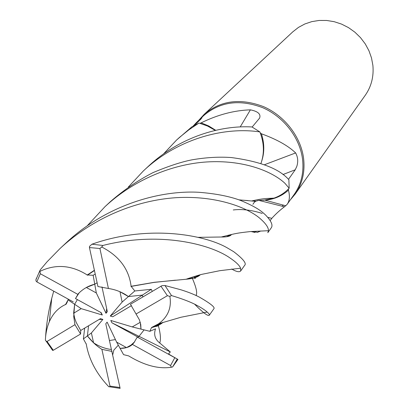 <?xml version="1.0" encoding="UTF-8"?>
<svg xmlns="http://www.w3.org/2000/svg" width="409" height="409" viewBox="0 0 409 409"><rect width="100%" height="100%" fill="white"/><g stroke="black" fill="none" stroke-linecap="round" stroke-linejoin="round"><path stroke-width="0.61" d="M254.091 231.407L257.276 232.389L260.743 230.998M253.033 204.086L254.127 202.573M263.043 200.364L274.066 198.109L266.208 200.032L257.961 200.425L266.208 200.032L274.05 198.109C279.95 196.008 284.981 192.7 289.148 188.201L288.524 188.861L288.442 190.139C290.042 196.202 289.592 200.962 287.092 204.423L284.403 206.801C279.848 210.226 275.651 214.071 271.821 218.34L270.17 220.558M281.985 206.162L283.488 205.134M287.092 204.423L294.219 194.398C301.331 184.173 304.091 172.312 302.496 158.815C299.695 137.506 283.682 116.795 262.777 107.72C239.868 99.044 220.257 101.601 203.948 115.384L199.142 119.868L201.928 117.659L200.768 119.28L194.428 125.292M264.439 164.745L295.646 152.93C297.941 157.209 298.319 161.719 296.781 166.453L295.221 169.791L288.514 179.311M252.368 231.458L255.165 232.501L251.054 231.525M290.38 199.802L295.232 194.03C302.389 183.718 305.165 171.765 303.565 158.171C300.748 136.683 284.608 115.788 263.529 106.631C240.431 97.874 220.645 100.445 204.183 114.331L199.101 119.903M295.232 194.03L365.293 95.236C371.362 86.488 373.892 76.544 372.89 65.404L371.505 57.955L368.938 50.721L365.247 43.896L360.523 37.664L354.9 32.193L348.519 27.628L341.556 24.1L334.204 21.692L326.658 20.465L319.112 20.45L311.781 21.631L304.838 23.973L298.468 27.398L292.829 31.81L204.183 114.331M140.246 322.302L140.987 329.112L132.24 326.924L140.246 322.302M171.397 367.231L170.553 365.523L132.429 344.439C129.474 347.113 125.364 348.422 120.098 348.376L116.637 342.123L126.539 347.609L120.093 348.376L123.569 354.649L128.677 355.907C144.418 365.457 158.656 369.23 171.391 367.231L172.593 366.965L177.951 359.419L137.255 337.062L138.758 336.699L144.091 329.884L138.758 336.699L137.859 337.052L111.948 322.813L110.798 320.462L132.24 326.924M126.539 347.609L130.962 345.13L134.658 341.796M115.43 339.588L109.438 340.528L115.43 339.588M93.584 342.824L87.393 335.932L91.386 332.962L93.584 342.824C99.285 346.505 105.225 348.734 111.396 349.516L105.778 323.759L107.117 322.134L116.637 342.123M84.673 328.1L83.405 338.903L87.398 335.932L88.554 325.779L87.398 335.932C91.728 341.5 96.555 345.973 101.887 349.347L109.97 386.106L109.464 386.766L108.82 386.776M73.635 313.258L74.622 304.281L81.181 308.652L73.635 313.258L74.709 318.248L76.207 322.435L80.711 330.472L100.399 318.688L102.884 319.409L99.167 319.424M259.137 200.461L284.403 206.801M265.369 200.144C274.367 199.27 282.057 195.931 288.442 190.139M87.5 225.502L104.985 206.678C135.318 178.436 175.379 163.073 210.246 161.78C245.313 160.415 272.435 171.637 284.853 183.212L289.148 188.201C284.991 192.695 279.961 195.998 274.05 198.109C279.659 196.115 284.48 193.033 288.524 188.861M260.942 163.457L261.98 160.251C264.557 151.811 264.367 142.992 261.417 133.784C276.74 139.351 288.151 145.732 295.646 152.93M261.417 133.784L260.272 132.92C263.769 142.332 264.337 151.442 261.98 160.251M240.216 126.908L250.4 109.847C257.956 111.355 261.024 114.101 259.608 118.083L252.138 127.051M215.763 130.302L208.692 125.957L201.156 122.843C217.767 114.689 234.183 110.358 250.4 109.847M201.156 122.843L199.996 123.303L207.884 126.177L215.333 130.399M128.354 187.025L143.319 170.988C176.882 139.254 223.478 126.447 259.873 131.918L259.894 131.964C264.173 142.94 264.516 153.436 260.916 163.452C264.516 153.477 264.173 142.981 259.894 131.964L260.272 132.92M196.187 123.625L196.105 122.904L199.142 119.868M193.201 125.998L196.105 122.904M163.518 153.932L176.581 140.031L179.577 137.317L188.968 129.755L198.989 123.043L207.399 125.967L215.308 130.41L207.409 125.972L199.996 123.303M131.473 305.63L112.746 316.765L110.241 316.045L122.138 302.077L128.421 296.566L142.444 295.083L142.746 296.949L142.45 295.083L128.416 296.566C122.582 292.312 115.916 289.623 108.416 288.483L97.94 286.545L89.438 247.552L89.54 246.33L91.964 244.199C147.848 224.347 204.955 234.597 227.823 248.202L233.682 251.683C243.079 258.836 246.745 263.386 244.674 265.323L240.722 270.896C239.49 272.43 236.474 271.801 231.683 269.025M110.241 316.045L142.444 295.083M68.415 299.23L68.027 299.884L74.622 304.281L77.398 299.603L74.622 304.281L73.738 316.597L74.949 324.674L47.066 341.454L46.11 341.116L45.373 340.222C45.65 333.509 46.974 327.348 49.331 321.725C52.909 313.539 58.329 307.788 65.593 304.48L67.996 300.001M79.111 292.9L75.486 298.555L101.156 312.645L102.311 314.996L100.645 312.358M86.335 287.496L94.745 284.189L97.117 282.767L94.745 284.189L96.325 292.972L86.335 287.496M122.138 302.077L119.985 291.745L128.421 296.566L134.806 290.963L131.105 286.28L154.3 282.297L186.09 279.25C193.375 278.595 198.104 277.097 200.277 274.751M175.896 358.269C167.552 353.371 167.854 354.373 170.354 351.98L111.948 322.813M102.884 319.409L91.386 332.962M102.311 314.996L81.181 308.652M101.979 286.929L107.337 311.663L105.992 313.309L106.677 308.626M105.992 313.309L96.325 292.972M95.22 274.066L93.145 275.283L94.745 284.189C88.405 285.784 82.925 288.953 78.313 293.708L75.486 298.555M170.354 351.98L159.75 342.998C154.965 339.245 153.564 334.526 155.543 328.836L149.832 331.321L140.987 329.107L140.747 324.536L139.397 319.828L130.461 304.276L162.015 285.651L164.975 285.518L180.814 289.751C188.477 292.149 194.75 294.654 199.628 297.261C210.359 303.427 215.129 307.231 213.933 308.677L209.301 315.211C207.905 316.377 202.966 312.665 194.479 304.076M259.096 217.675C265.513 223.099 268.626 227.44 268.442 230.696L267.818 232.685L271.239 227.864C273.186 225.252 271.244 220.916 265.415 214.858L262.88 212.619C258.324 208.748 250.84 204.664 240.415 200.369C229.423 196.294 215.569 193.6 198.846 192.286C160.006 190.103 107.168 204.715 66.744 242.276L60.092 248.468C93.743 217.205 136.995 200.216 176.136 197.68C214.822 195.436 245.553 206.678 259.096 217.675M257.327 232.399L260.83 230.993M131.105 286.28C128.968 269.112 119.167 256.014 101.713 246.99L102.904 245.461C159.725 230.988 209.94 244.26 229.326 257.512C235.794 261.826 239.546 265.39 240.589 268.212L240.722 270.896M289.178 188.166L288.861 179.663L288.084 178.886C278.442 168.447 259.551 161.335 231.412 157.557C219.285 156.667 206.259 157.404 192.342 159.771C181.918 161.729 168.835 165.998 153.089 172.583C138.232 180.18 124.055 189.812 110.558 201.489L110.532 201.509M45.588 336.96C46.401 324.148 48.446 311.295 51.728 298.401L53.712 291.152M149.832 331.321L151.57 327.491L158.626 323.775C168.017 316.791 171.76 307.66 169.858 296.372L171.483 295.564C180.885 298.376 188.564 301.218 194.515 304.097C200.696 307.302 204.924 309.956 207.199 312.057C208.963 313.637 209.664 314.69 209.301 315.211M196.177 295.16L196.703 295.789M93.145 275.283L87.255 274.991C71.488 265.037 55.721 263.825 39.954 271.351L39.821 270.722L40.363 269.746L47.04 261.821L60.092 248.468M87.255 274.991L94.392 270.277M197.956 237.348L221.315 237.005C226.975 237.102 230.379 236.259 231.535 234.475M87.306 275.247L94.448 270.528M226.785 236.596L231.243 234.531M83.4 338.908L86.273 344.148C88.942 359.588 96.458 373.8 108.82 386.771L109.361 386.781M86.273 344.148L86.299 343.862M51.846 349.383L52.613 350.365M159.239 323.58C159.602 325.308 158.058 326.316 154.607 326.597L162.45 322.527M198.989 123.043L191.903 126.805L176.581 140.031M151.831 327.548C156.79 326.27 160.527 324.536 163.033 322.338M152.225 291.3L151.294 289.327L134.806 290.963M199.863 274.863L193.667 277.885L186.31 279.173M175.471 280.18L154.014 282.409L130.931 286.448M112.777 354.603L113.83 350.114L118.313 345.16M119.811 388.346L120.098 388.371L119.949 387.507L111.396 349.516M259.873 131.918L251.959 126.954C220.548 125.134 179.73 136.882 148.186 166.463L143.319 170.988M172.593 366.965L177.271 359.036M36.493 278.074L35.864 279.909L36.053 281.034L36.851 281.883L73.257 301.893M255.988 201.09L254.715 202M68.027 299.884L65.783 304.598L67.633 301.142M239.132 199.904L247.936 200.574M251.668 200.962L255.114 201.059M238.979 199.848L251.586 200.983C255.083 201.34 257.21 201.151 257.961 200.425M77.741 294.316L40.327 273.744L39.954 271.351M142.45 295.083L151.294 289.327M108.416 288.483L99.924 248.514L101.713 246.99M136.177 313.948L167.404 295.707L169.858 296.372M132.429 344.439L133.994 342.681L137.255 337.062M101.887 349.347L112.086 351.438M74.949 324.674L80.599 333.995L80.711 330.472M52.577 350.39L53.298 350.268L80.599 333.995M267.777 217.368L271.821 218.34M282.977 174.541L295.221 169.791M171.483 295.564L164.975 285.518M159.75 342.998C161.008 339.342 160.512 333.458 158.257 325.334M158.211 325.15L157.976 324.219M195.947 295.436C197.557 293.325 196.351 287.624 192.332 278.325M192.291 278.217L191.949 277.241M167.404 295.707L160.901 286.131M109.97 386.106L119.949 387.507M170.553 365.523L174.807 357.701M40.327 273.744L36.851 281.883M102.904 245.461L91.964 244.199M47.066 341.454L53.298 350.268M99.924 248.514L89.438 247.552M265.032 200.185L285.876 205.809M259.362 118.492L259.608 118.083M201.969 117.996L201.928 117.659M274.061 198.109L274.066 198.109C268.273 198.59 264.935 197.89 251.586 200.983M221.315 237.005C236.499 233.176 237.046 233.084 249.986 231.601L268.442 230.696M222.624 236.622L222.874 236.898M207.199 312.052L180.947 317.256L158.626 323.775M194.173 276.53L194.888 277.537M194.965 277.66C195.845 278.514 195.41 278.585 193.667 277.885M154.014 282.409L154.3 282.297M186.09 279.25C192.475 276.959 200.451 274.644 201.877 274.327L219.894 270.671L240.594 268.212M189.326 278.774L189.198 278.161M233.273 209.96C242.041 208.887 251.704 210.052 262.256 213.452M252.915 204.306L255.093 201.146M66.181 304.056L67.224 302.164M51.728 298.401L49.336 321.725M120.098 388.371L109.464 386.766M39.821 270.722L35.864 279.909M110.558 201.489L104.985 206.678M52.654 350.411L46.11 341.116"/></g></svg>
